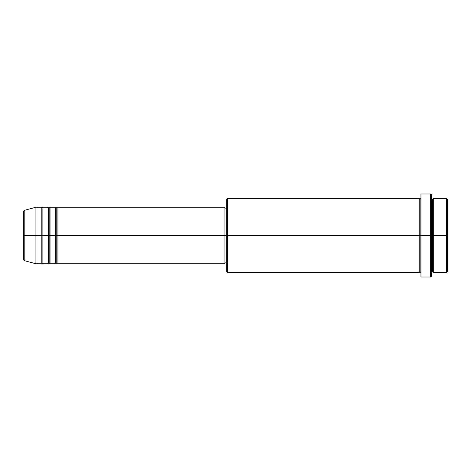 <?xml version="1.0" encoding="UTF-8"?>
<svg xmlns="http://www.w3.org/2000/svg" width="471" height="471" viewBox="0 0 471 471"><rect width="100%" height="100%" fill="white"/><g stroke="black" fill="none" stroke-linecap="round" stroke-linejoin="round"><path stroke-width="0.35" stroke-dasharray="2.35 1.77" d="M23.55 259.768L23.55 235.5L23.55 259.768L23.55 235.5L24.204 235.5L24.204 260.622L24.204 235.5L35.914 235.5L35.914 263.76L35.914 235.5L41.212 235.5L41.212 207.24L41.212 235.5L42.979 235.5L42.979 207.24L42.979 235.5L48.277 235.5L48.277 207.24L48.277 235.5L50.044 235.5L50.044 207.24L50.044 235.5L55.343 235.5L55.343 207.24L55.343 235.5L57.109 235.5L57.109 207.24L57.109 235.5L224.903 235.5L224.903 263.76M57.109 263.76L57.109 235.5L56.226 235.5L56.226 208.123L56.226 262.877L56.226 235.5L55.343 235.5L55.343 263.76M50.044 263.76L50.044 235.5L49.161 235.5L49.161 208.123L49.161 262.877L49.161 235.5L48.277 235.5L48.277 263.76M42.979 263.76L42.979 235.5L42.096 235.5L42.096 208.123L42.096 262.877L42.096 235.5L41.212 235.5L41.212 263.76M446.567 235.5L447.45 235.5L447.45 271.708L447.45 199.292L447.45 235.5L446.567 235.5L446.567 272.591L446.567 235.5L433.32 235.5L433.32 198.409L433.32 235.5L446.567 235.5L446.567 198.409L446.567 235.5M419.19 198.409L419.19 235.5L419.19 198.409L419.19 235.5L226.669 235.5L226.669 208.123L226.669 238.185L226.669 199.292L226.669 235.5L224.903 235.5L224.903 208.123L224.903 262.877L224.903 235.5L226.669 235.5L226.669 271.708L226.669 235.5L227.552 235.5L227.552 272.591L227.552 235.5L420.073 235.5L420.073 199.292L420.073 235.5L420.956 235.5L420.956 198.409L420.956 235.5L420.956 198.409L420.956 235.5L431.554 235.5L431.554 276.124L431.554 198.409L431.554 235.5L431.554 198.409L431.554 235.5L433.32 235.5L433.32 198.409M430.671 277.007L430.671 235.5L430.671 277.007M433.32 272.591L433.32 235.5L432.437 235.5L432.437 199.292L432.437 271.708L432.437 235.5L431.554 235.5L431.554 194.876L431.554 272.591L431.554 235.5L431.554 272.591L431.554 235.5L431.554 272.591L431.554 235.5L420.956 235.5L420.956 193.993L420.956 277.007L420.956 198.409L420.956 272.591L420.956 235.5L420.956 272.591L420.956 235.5L420.956 272.591L420.956 235.5L420.073 235.5L420.073 199.292L420.073 271.708L420.073 235.5L420.073 271.708L420.073 235.5L419.19 235.5L419.19 272.591M24.204 260.622L24.204 210.378M48.277 207.24L48.277 235.5L42.979 235.5L42.979 207.24M41.212 207.24L41.212 235.5L35.914 235.5L35.914 207.24L35.914 235.5L23.55 235.5L23.55 211.232M430.671 193.993L430.671 235.5L430.671 193.993M227.552 235.5L227.552 198.409L227.552 235.5M226.669 238.185L226.669 262.877L226.669 238.185M224.903 263.218L224.903 207.24L224.903 262.877L224.903 208.123L224.903 235.5L57.109 235.5L57.109 207.24M55.343 207.24L55.343 235.5L50.044 235.5L50.044 207.24M419.19 235.5L419.19 272.591L419.19 235.5M433.32 235.5L433.32 272.591L433.32 235.5M432.437 235.5L432.437 271.708L432.437 235.5M41.212 235.5L41.212 263.76L41.212 235.5M42.979 235.5L42.979 263.76L42.979 235.5M42.096 235.5L42.096 262.877L42.096 235.5M48.277 235.5L48.277 263.76L48.277 235.5M50.044 235.5L50.044 263.76L50.044 235.5M49.161 235.5L49.161 262.877L49.161 235.5M55.343 235.5L55.343 263.76L55.343 235.5M57.109 235.5L57.109 263.76L57.109 235.5M56.226 235.5L56.226 262.877L56.226 235.5M23.55 235.5L23.55 211.232L23.55 235.5M24.204 235.5L24.204 210.378L24.204 235.5"/><path stroke-width="0.71" d="M23.55 235.5L23.55 259.768L23.55 235.5L23.55 259.768L24.204 260.622L24.204 235.5L24.204 260.622L24.204 235.5L23.55 235.5L23.55 211.232L23.55 235.5L35.914 235.5L24.204 235.5L24.204 210.378L24.204 235.5L24.204 210.378L23.55 211.232L23.55 235.5M431.554 198.409L432.437 199.292L433.32 198.409L433.32 235.5L446.567 235.5L446.567 272.591L446.567 235.5L447.45 235.5L447.45 199.292L447.45 271.708L447.45 235.5L433.32 235.5L433.32 198.409L433.32 235.5L431.554 235.5L431.554 276.124L431.554 235.5L420.073 235.5L420.073 199.292L420.073 235.5L227.552 235.5L227.552 272.591L227.552 235.5L224.903 235.5L224.903 263.76L224.903 235.5L57.109 235.5L57.109 207.24L57.109 235.5L56.226 235.5L56.226 208.123L56.226 235.5L55.343 235.5L55.343 207.24L55.343 235.5L50.044 235.5L50.044 207.24L50.044 235.5L49.161 235.5L49.161 208.123L49.161 235.5L48.277 235.5L48.277 207.24L48.277 235.5L42.979 235.5L42.979 207.24L42.979 235.5L42.096 235.5L42.096 208.123L42.096 235.5L41.212 235.5L41.212 207.24L41.212 235.5L35.914 235.5L35.914 263.76L35.914 235.5L41.212 235.5L41.212 207.24L35.914 207.24L35.914 235.5L35.914 207.24L24.204 210.378M57.109 263.76L56.226 262.877L55.343 263.76L55.343 235.5L56.226 235.5L56.226 208.123L56.226 262.877L56.226 235.5L56.226 262.877L56.226 235.5L57.109 235.5L57.109 263.76L224.903 263.76L224.903 263.218M50.044 263.76L49.161 262.877L48.277 263.76L48.277 235.5L49.161 235.5L49.161 208.123L49.161 262.877L49.161 235.5L49.161 262.877L49.161 235.5L50.044 235.5L50.044 263.76L55.343 263.76M42.979 263.76L42.096 262.877L41.212 263.76L41.212 235.5L42.096 235.5L42.096 208.123L42.096 262.877L42.096 235.5L42.096 262.877L42.096 235.5L42.979 235.5L42.979 263.76L48.277 263.76M41.212 207.24L42.096 208.123L42.979 207.24L42.979 235.5L48.277 235.5L48.277 207.24L49.161 208.123L50.044 207.24L50.044 235.5L55.343 235.5L55.343 207.24L56.226 208.123L57.109 207.24L57.109 235.5L224.903 235.5L224.903 207.24L224.903 235.5L226.669 235.5L226.669 271.708L226.669 199.292L226.669 235.5L419.19 235.5L419.19 198.409L419.19 235.5L419.19 198.409L227.552 198.409L227.552 235.5L227.552 198.409L226.669 199.292M420.956 272.591L420.073 271.708L419.19 272.591L419.19 235.5L420.073 235.5L420.073 271.708L420.073 199.292L420.073 235.5L420.956 235.5L420.956 277.007L420.956 193.993L420.956 235.5L430.671 235.5L430.671 277.007L430.671 193.993L430.671 235.5L432.437 235.5L432.437 199.292L432.437 271.708L432.437 235.5L432.437 271.708L432.437 235.5L433.32 235.5L433.32 272.591L446.567 272.591L447.45 271.708M446.567 235.5L446.567 198.409L446.567 235.5M431.554 194.876L431.554 235.5L431.554 194.876L430.671 193.993L420.956 193.993M419.19 235.5L419.19 272.591L419.19 235.5M433.32 235.5L433.32 272.591L433.32 235.5M41.212 235.5L41.212 263.76L41.212 235.5M42.979 235.5L42.979 263.76L42.979 235.5M48.277 235.5L48.277 263.76L48.277 235.5M50.044 235.5L50.044 263.76L50.044 235.5M55.343 235.5L55.343 263.76L55.343 235.5M57.109 235.5L57.109 263.76L57.109 235.5M419.19 272.591L227.552 272.591L226.669 271.708M420.956 277.007L430.671 277.007L431.554 276.124M420.956 198.409L420.073 199.292L419.19 198.409M226.669 262.877L224.903 262.877M41.212 263.76L35.914 263.76L24.204 260.622M48.277 207.24L42.979 207.24M447.45 199.292L446.567 198.409L433.32 198.409M226.669 208.123L224.903 208.123M224.903 207.24L57.109 207.24M55.343 207.24L50.044 207.24M433.32 272.591L432.437 271.708L431.554 272.591"/></g></svg>
